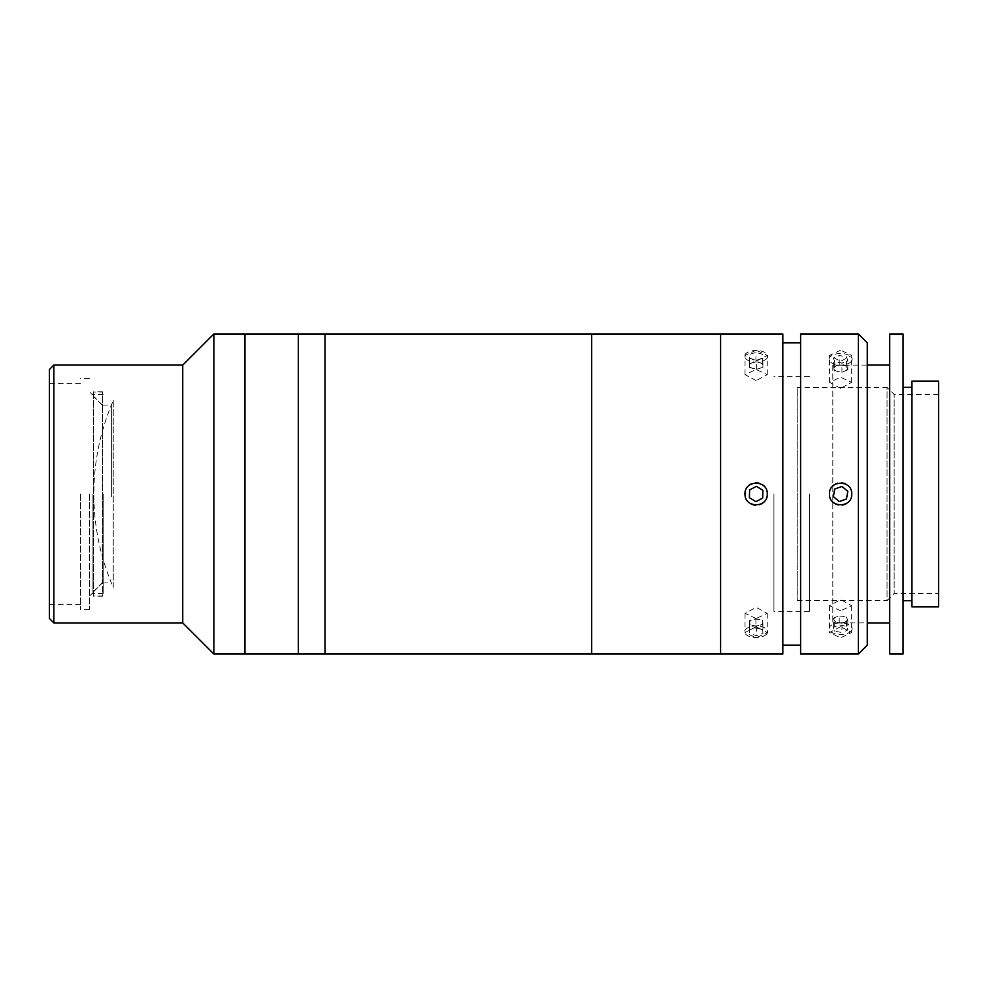 <?xml version="1.0" encoding="UTF-8"?>
<svg xmlns="http://www.w3.org/2000/svg" width="988" height="988" viewBox="0 0 988 988"><rect width="100%" height="100%" fill="white"/><g stroke="black" fill="none" stroke-linecap="round" stroke-linejoin="round"><path stroke-width="0.74" stroke-dasharray="4.94 3.71" d="M113.237 400.659L113.237 587.341A234.341 234.341 0 0 1 113.237 400.659L113.237 587.341M89.402 494L89.402 609.571L89.402 494M92.069 494L92.069 593.566L92.069 494M80.51 494L80.51 609.571L80.51 494M103.184 494L103.184 593.566L103.184 494M49.4 369.537L49.4 618.463M53.846 622.909L53.846 365.091M182.743 365.091L182.743 622.909M213.865 333.981L213.865 654.019M244.975 333.981L244.975 654.019L244.975 333.981M244.975 494L244.975 334.87L244.975 494M324.99 333.981L324.99 654.019L324.99 333.981M298.314 333.981L298.314 654.019L298.314 333.981M93.588 591.775L93.588 596.221L102.48 596.221L102.48 405.105L102.48 582.883L93.588 591.775L93.588 396.497L102.48 405.401L102.48 392.051L93.588 392.051L93.588 396.497M111.372 496.803L111.372 405.105L111.372 496.803M93.588 396.225L93.588 391.779L102.48 391.779L102.48 405.117L93.588 396.225L93.588 591.503L102.48 582.599L102.48 595.949L93.588 595.949L93.588 591.503M93.588 391.779L93.588 595.949M93.588 596.221L93.588 392.051M298.314 359.583L298.314 652.191L298.314 359.583M244.975 359.583L244.975 652.191L244.975 359.583M591.689 333.981L591.689 654.019L591.689 333.981M591.689 494L591.689 347.319L591.689 494M720.585 333.981L720.585 654.019L720.585 333.981M720.585 491.777L720.585 631.777L720.585 491.777M591.689 491.629L591.689 640.669L591.689 491.629M840.603 626.688L829.488 632.579L840.603 637.803L851.718 632.579L840.603 626.688M840.603 610.769L829.488 605.632L840.603 599.667L851.718 605.632L840.603 610.769M840.603 350.197L829.488 355.421L840.603 361.312L851.718 355.421L840.603 350.197M858.387 333.981L858.387 654.019M800.601 333.981L800.601 654.019M840.603 388.333L829.488 382.368L840.603 377.231L851.718 382.368L840.603 388.333M867.266 645.127L867.266 342.873M829.488 494C828.796 508.314 852.385 508.363 851.718 494C852.397 479.662 828.809 479.662 829.488 494M782.817 333.981L782.817 654.019M756.141 350.197L745.038 355.421L756.141 361.312L767.256 355.421L756.141 350.197M756.141 626.688L745.038 632.579L756.141 637.803L767.256 632.579L756.141 626.688M756.141 618.5L745.038 613.338L756.141 607.385L767.256 613.338L756.141 618.5M756.141 380.615L745.038 374.662L756.141 369.5L767.256 374.662L756.141 380.615M745.038 494C744.335 508.314 767.935 508.363 767.256 494C767.948 479.662 744.359 479.662 745.038 494M782.817 494L782.817 645.127L782.817 494M867.266 494L867.266 365.091L867.266 494M773.925 494L773.925 611.35L773.925 494M809.481 494L809.481 611.35L809.481 494M938.6 394.434L894.152 394.434L887.039 387.321L887.039 600.679L894.152 593.566L894.152 394.434L894.152 593.566L938.6 593.566L938.6 394.434L938.6 593.566M797.254 600.679L887.039 600.679L887.039 387.321L797.254 387.321L797.254 600.679L797.254 387.321M911.936 606.904L911.936 381.096M938.6 606.904L938.6 381.096M889.706 654.019L889.706 333.981M903.044 654.019L903.044 333.981M903.044 600.679L903.044 387.321L903.044 600.679M911.936 600.679L911.936 387.321L911.936 600.679M832.81 365.091L832.81 622.909L832.81 365.091L867.266 365.091M889.706 622.909L889.706 365.091L889.706 622.909M832.81 622.909L867.266 622.909M846.469 498.965L847.84 491.394L841.961 486.429L834.724 489.035L833.366 496.606L839.244 501.571L846.469 498.965M851.471 490.085A11.547 11.547 0 0 0 836.688 483.132A11.547 11.547 0 0 0 829.735 497.915A11.547 11.547 0 0 0 844.518 504.868A11.547 11.547 0 0 0 851.471 490.085M834.724 361.756L834.724 370.994L834.045 369.092A6.657 3.335 0 0 1 834.329 367.375A6.657 3.335 0 0 1 836.305 365.968A6.657 3.335 0 0 1 842.85 365.375A6.657 3.335 0 0 1 847.161 367.919A6.657 3.335 0 0 1 846.864 369.636A6.657 3.335 0 0 1 844.901 371.056L841.961 372.291L841.961 363.053L834.724 361.756L833.366 357.965L839.244 355.482L846.469 356.791L847.84 360.571L841.961 363.053M847.84 369.808L844.901 371.056A6.657 3.335 0 0 1 840.603 371.834A6.657 3.335 0 0 1 834.045 369.092L833.366 367.203L839.244 364.72L846.469 366.029L847.84 369.808L847.84 360.571M846.469 366.029L846.469 356.791M833.366 367.203L833.366 357.965M839.244 364.72L839.244 355.482M851.471 361.225A11.547 5.78 0 0 1 836.688 364.708A11.547 5.78 0 0 1 829.735 357.31A11.547 5.78 0 0 1 844.518 353.84A11.547 5.78 0 0 1 851.471 361.225M841.961 623.28L834.724 621.971L834.045 620.081A6.657 3.335 180 0 1 834.329 618.365A6.657 3.335 180 0 1 836.305 616.944A6.657 3.335 180 0 1 840.603 616.166A6.657 3.335 180 0 1 847.161 618.908A6.657 3.335 180 0 1 846.864 620.625A6.657 3.335 180 0 1 844.901 622.032L841.961 623.28L841.961 632.518L834.724 631.209L833.366 627.429L839.244 624.947L846.469 626.244L847.84 630.035L841.961 632.518M846.469 626.244L846.469 617.006L847.84 620.797L844.901 622.032A6.657 3.335 180 0 1 838.343 622.625A6.657 3.335 180 0 1 834.045 620.081L833.366 618.192L833.366 627.429M847.84 620.797L847.84 630.035M834.724 621.971L834.724 631.209M833.366 618.192L839.244 615.709L839.244 624.947M851.471 630.69A11.547 5.78 180 0 1 836.688 634.16A11.547 5.78 180 0 1 829.735 626.775A11.547 5.78 180 0 1 844.518 623.292A11.547 5.78 180 0 1 851.471 630.69M762.699 498.026L762.909 490.332L756.351 486.318L749.596 489.974L749.386 497.668L755.931 501.682L762.699 498.026M766.305 488.504A11.547 11.547 0 0 0 750.645 483.848A11.547 11.547 0 0 0 745.989 499.496A11.547 11.547 0 0 0 761.649 504.152A11.547 11.547 0 0 0 766.305 488.504M749.386 363.67L755.931 361.657L762.699 363.498L762.909 367.338L759.636 368.339A6.657 3.335 0 0 1 756.141 368.833A6.657 3.335 0 0 1 752.98 368.438A6.657 3.335 0 0 1 749.484 365.597A6.657 3.335 0 0 1 750.287 363.917A6.657 3.335 0 0 1 752.658 362.67A6.657 3.335 0 0 1 759.315 362.571A6.657 3.335 0 0 1 762.798 365.412A6.657 3.335 0 0 1 762.007 367.091A6.657 3.335 0 0 1 759.636 368.339L756.351 369.351L749.596 367.524L749.386 354.433L755.931 352.42L762.699 354.26L762.909 358.101L756.351 360.114L749.596 358.274L749.386 354.433M749.596 367.524L749.596 358.274M756.351 369.351L756.351 360.114M762.909 367.338L762.909 358.101M762.699 363.498L762.699 354.26M755.931 361.657L755.931 352.42M766.305 359.014A11.547 5.78 0 0 1 750.645 361.349A11.547 5.78 0 0 1 745.989 353.519A11.547 5.78 0 0 1 761.649 351.185A11.547 5.78 0 0 1 766.305 359.014M749.596 624.502L749.386 620.662L755.931 618.649L762.699 620.476L762.909 624.33L759.636 625.33A6.657 3.335 180 0 1 752.98 625.429A6.657 3.335 180 0 1 749.484 622.588A6.657 3.335 180 0 1 750.287 620.909A6.657 3.335 180 0 1 752.658 619.661A6.657 3.335 180 0 1 756.141 619.167A6.657 3.335 180 0 1 759.315 619.562A6.657 3.335 180 0 1 762.798 622.403A6.657 3.335 180 0 1 762.007 624.083A6.657 3.335 180 0 1 759.636 625.33L756.351 626.343L749.596 624.502L749.596 633.74L749.386 629.899L755.931 627.886L762.699 629.726L762.909 633.567L756.351 635.58L749.596 633.74M756.351 626.343L756.351 635.58M749.386 620.662L749.386 629.899M755.931 618.649L755.931 627.886M762.909 624.33L762.909 633.567M762.699 620.476L762.699 629.726M766.305 634.481A11.547 5.78 180 0 1 750.645 636.815A11.547 5.78 180 0 1 745.989 628.986A11.547 5.78 180 0 1 761.649 626.651A11.547 5.78 180 0 1 766.305 634.481M103.184 593.566L92.069 593.566L89.402 596.233M89.402 609.571L80.51 609.571M103.184 394.434L92.069 394.434L89.402 391.767M89.402 378.429L80.51 378.429M80.51 604.681L49.4 604.681M80.51 383.319L49.4 383.319M102.48 405.105L111.372 405.105M102.48 582.895L111.372 582.895M829.488 605.632L829.488 632.579M829.488 382.368L829.488 355.421M745.038 613.338L745.038 632.579M745.038 374.662L745.038 355.421M767.256 374.662L767.256 355.421M767.256 613.338L767.256 632.579M851.718 382.368L851.718 355.421M851.718 605.632L851.718 632.579M809.481 611.35L773.925 611.35M809.481 376.65L773.925 376.65"/><path stroke-width="1.48" d="M53.846 622.909L49.4 618.463L49.4 369.537L53.846 365.091L53.846 622.909L182.743 622.909L182.743 365.091L53.846 365.091M213.865 333.981L244.975 333.981L244.975 654.019L244.975 333.981L298.314 333.981L298.314 654.019L298.314 333.981L324.99 333.981L324.99 654.019L324.99 333.981L591.689 333.981L591.689 654.019L591.689 333.981L720.585 333.981L720.585 654.019L720.585 333.981L782.817 333.981L782.817 654.019L213.865 654.019L213.865 333.981L182.743 365.091M858.387 494L858.387 333.981L800.601 333.981L800.601 654.019L858.387 654.019L858.387 494M829.488 494C828.796 479.686 852.385 479.637 851.718 494C852.397 508.338 828.809 508.338 829.488 494M858.387 333.981L867.266 342.873L867.266 645.127L858.387 654.019M745.038 494C744.335 479.686 767.935 479.637 767.256 494C767.948 508.338 744.359 508.338 745.038 494M911.936 381.096L938.6 381.096L938.6 606.904L911.936 606.904L911.936 381.096M889.706 333.981L903.044 333.981L903.044 654.019L889.706 654.019L889.706 333.981M903.044 387.321L911.936 387.321M903.044 600.679L911.936 600.679M867.266 365.091L889.706 365.091M867.266 622.909L889.706 622.909M846.469 498.965L847.84 491.394L841.961 486.429L834.724 489.035L833.366 496.606L839.244 501.571L846.469 498.965M762.699 498.026L762.909 490.332L756.351 486.318L749.596 489.974L749.386 497.668L755.931 501.682L762.699 498.026M182.743 622.909L213.865 654.019M800.601 342.873L782.817 342.873M800.601 645.127L782.817 645.127"/></g></svg>

